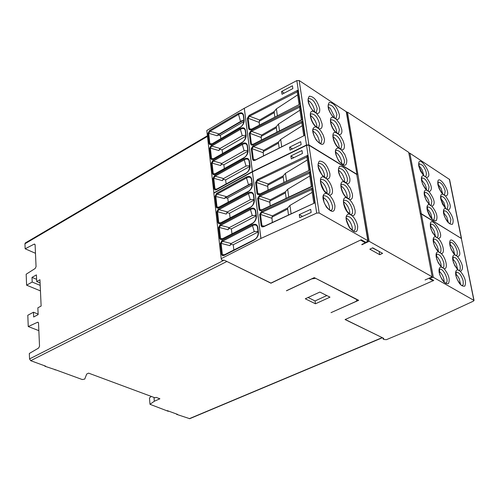 <?xml version="1.0" encoding="UTF-8"?>
<svg xmlns="http://www.w3.org/2000/svg" width="499" height="499" viewBox="0 0 499 499"><rect width="100%" height="100%" fill="white"/><g stroke="black" fill="none" stroke-linecap="round" stroke-linejoin="round"><path stroke-width="0.75" d="M254.072 200.118L229.546 213.216L226.708 212.63M256.081 215.942L231.38 228.885L228.536 228.317M258.114 231.96L233.239 244.747L230.388 244.186M307.372 159.923L285.434 173.309L283.22 175.86L283.207 176.977L267.714 185.322L268.013 189.963M283.943 182.266L283.207 176.977M312.212 192.34L289.938 205.42L287.686 207.908L287.667 209.031L271.949 217.177L272.311 222.348M288.472 214.826L287.667 209.031M309.773 176.035L287.673 189.264L285.44 191.784L285.422 192.907L269.816 201.153L270.152 206.056M286.195 198.446L285.422 192.907M253.985 199.432L250.273 199.725L227.475 211.932L226.29 214.071L217.539 211.732L218.899 209.636L248.471 193.668L247.991 192.863C251.116 191.485 253.024 192.177 253.71 194.941L253.455 195.259L253.243 194.448C252.338 192.72 250.748 192.464 248.471 193.668L250.273 199.725M220.121 223.359L218.755 222.517L217.539 211.732L216.759 211.838L218.425 208.838L218.899 209.636L227.475 211.932M229.546 213.216L230.108 217.994M255.999 215.312L252.263 215.562L229.303 227.625L228.112 229.771L219.311 227.463L220.677 225.355L250.467 209.58L249.98 208.769C253.13 207.416 255.051 208.133 255.744 210.94L256.424 216.279C256.486 219.429 254.97 221.974 251.876 223.908L252.213 223.527C254.933 221.687 256.255 219.392 256.174 216.647L255.263 210.416C254.347 208.669 252.744 208.395 250.467 209.58L252.263 215.562M221.924 239.239L220.539 238.372L219.311 227.463L218.531 227.569L220.202 224.562L220.677 225.355L229.303 227.625M231.38 228.885L231.973 233.944M258.039 231.386L254.278 231.592L231.149 243.512L229.952 245.664L221.107 243.381L222.479 241.267L252.482 225.685L251.995 224.868C255.164 223.54 257.104 224.288 257.802 227.132L258.494 232.54C258.557 235.728 257.029 238.279 253.91 240.194L254.247 239.801C256.991 237.979 258.32 235.678 258.239 232.902L257.309 226.571C256.38 224.812 254.771 224.519 252.482 225.685L254.278 231.592M223.745 255.307L222.348 254.421L221.107 243.381L220.321 243.487L221.999 240.468L222.479 241.267L231.149 243.512M233.239 244.747L233.869 250.086M344.616 182.048L344.535 179.877C343.543 175.511 341.553 172.305 338.559 170.265M347.167 197.947L347.092 195.645C346.1 191.248 344.104 188.036 341.11 186.002M352.356 230.326L352.306 227.75C351.308 223.296 349.306 220.065 346.306 218.063M349.749 214.04L349.687 211.601C348.689 207.172 346.693 203.954 343.692 201.939M329.54 209.904L329.515 207.359C328.485 202.719 326.383 199.407 323.215 197.411M324.562 177.32L324.506 175.049C323.483 170.477 321.387 167.177 318.225 165.15M327.038 193.512L326.995 191.105C325.972 186.501 323.87 183.189 320.701 181.181M283.22 175.86L268.144 183.988L267.714 185.322M259.337 194.23L258.65 194.267L257.79 193.375L256.386 182.447L257.84 180.351L306.935 157.023M258.65 194.267L259.43 194.111L259.33 194.479L309.848 170.072L307.646 155.357L306.929 156.773M287.686 207.908L272.385 215.855L271.949 217.177M263.522 226.509L262.854 226.546L261.944 225.604L260.503 214.414L261.969 212.3L311.788 189.501M262.854 226.546L263.609 226.403L263.503 226.789L314.769 202.931L312.511 187.849L311.781 189.258M285.44 191.784L270.252 199.825L269.816 201.153M261.42 210.272L260.734 210.31L259.854 209.393L258.432 198.334L259.892 196.226L309.349 173.165M444.197 282.016C444.016 277.781 442.37 274.194 439.257 271.25M441.253 266.634L440.923 263.784L439.937 260.983L438.053 257.796L436.319 256.012M435.465 236.376L434.155 231.006L432.271 227.831L430.543 226.047M438.34 251.421L438.016 248.702L437.03 245.913L435.147 242.732L433.413 240.948M454.658 254.378L453.373 249.138L451.982 246.618L449.948 244.292M460.589 284.449L459.298 278.929L457.508 275.841L455.861 274.082M457.608 269.329L456.317 263.952L454.926 261.426L452.886 259.106M297.654 94.885L276.396 108.844L274.257 111.508L274.244 112.624L259.212 121.332L259.38 124.95M274.843 116.922L274.244 112.624M302.257 125.698L280.681 139.389L278.504 141.997L278.492 143.119L263.241 151.652L263.472 155.75M279.153 147.879L278.492 143.119M299.943 110.198L278.523 124.026L276.371 126.665L276.359 127.781L261.214 136.408L261.414 140.256M276.989 132.304L276.359 127.781M218.337 207.665L216.99 206.842L215.786 196.182L217.14 194.092L246.506 177.95L246.026 177.145C249.132 175.742 251.022 176.403 251.702 179.135L251.446 179.459L251.247 178.686C250.355 176.964 248.776 176.721 246.506 177.95L248.539 184.848L226.758 196.712L217.14 194.092L216.666 193.306L246.026 177.145M218.662 207.547L217.29 208.152L216.304 207.353L215.013 196.294L224.494 198.546L225.523 197.273L226.758 196.712M251.989 183.738L250.036 183.913L248.539 184.848M245.92 136.165L222.124 149.843L219.317 149.213M243.98 121.444L219.922 135.503M217.62 134.973L220.458 135.622L220.795 138.504M247.853 151.222L223.87 164.776L221.057 164.152M250.199 207.447C252.899 205.594 254.209 203.305 254.134 200.592L254.384 200.218C254.446 203.336 252.937 205.869 249.862 207.821L250.199 207.447M248.209 191.56C250.891 189.695 252.195 187.412 252.12 184.724L252.369 184.349C252.425 187.431 250.928 189.957 247.872 191.922L248.209 191.56M290.855 155.987L302.007 150.523L302.444 153.48L291.279 158.931L290.855 155.987L293.761 157.715M311.164 212.455L310.709 209.368L299.257 214.614L299.693 217.689L311.164 212.455M299.257 214.614L302.5 216.41M274.257 111.508L259.623 119.997L259.212 121.332M250.947 129.422L250.217 129.466L249.463 128.655L248.122 118.257L249.537 116.198L297.204 91.866M250.217 129.466L251.034 129.285L250.947 129.621L299.98 104.166L297.884 90.182L297.192 91.604M278.504 141.997L263.659 150.318L263.241 151.652M254.92 160.129L254.209 160.167L253.411 159.318L252.039 148.671L253.467 146.594L301.814 122.729M254.209 160.167L255.014 159.998L254.914 160.354L304.652 135.379L302.506 121.051L301.801 122.473M276.371 126.665L261.632 135.067L261.214 136.408M252.924 144.685L252.201 144.729L251.421 143.893L250.068 133.37L251.49 131.306L299.494 107.204M334.293 117.789L334.187 116.161L330.263 108.308L328.305 107.029M336.731 132.927L336.625 131.168C335.646 126.902 333.675 123.727 330.694 121.631M341.678 163.734L341.584 161.72C340.599 157.391 338.615 154.191 335.627 152.133M339.189 148.24L339.089 146.357C338.11 142.059 336.126 138.872 333.145 136.795M319.291 142.901L319.217 140.924C318.2 136.427 316.117 133.146 312.96 131.081M314.545 111.926L314.451 110.204C313.447 105.776 311.376 102.513 308.232 100.411M316.902 127.32L316.821 125.474C315.811 121.008 313.728 117.733 310.584 115.656M249.799 166.454L250.043 166.073C250.099 169.117 248.614 171.631 245.583 173.615L245.92 173.272C248.577 171.382 249.874 169.111 249.799 166.454L225.642 179.883L222.816 179.272M224.918 197.691L227.8 198.296L228.261 202.226M252.101 184.624L227.195 198.172M245.832 135.248L242.233 135.703L220.084 148.465L218.93 150.573L210.372 148.128L211.695 146.064L240.424 129.378L239.957 128.58C242.988 127.114 244.834 127.688 245.496 130.301L245.246 130.638L245.071 129.94C244.223 128.274 242.67 128.087 240.424 129.378L242.233 135.703M212.836 159.156L212.293 159.206L211.526 158.401L210.372 148.128L209.611 148.24L211.233 145.284L211.695 146.064L220.084 148.465M222.124 149.843L222.554 153.517M243.936 120.303L242.165 120.533L218.119 134.611L217.221 135.778L208.701 133.308L210.017 131.256L238.553 114.408L238.085 113.616C241.098 112.132 242.932 112.674 243.587 115.257L243.967 120.546M211.47 144.08L210.578 144.255L209.848 143.469L208.701 133.308L207.946 133.426L209.555 130.482L210.017 131.256L219.429 133.994M247.754 150.367L244.13 150.779L221.83 163.423L220.664 165.531L212.063 163.111L213.391 161.04L242.321 144.523L241.847 143.724C244.903 142.277 246.768 142.876 247.429 145.527L247.18 145.858L246.999 145.134C246.132 143.456 244.572 143.25 242.321 144.523L244.13 150.779M214.551 174.282L214.009 174.326L213.229 173.502L212.063 163.111L211.295 163.223L212.923 160.26L213.391 161.04L221.83 163.423M223.87 164.776L224.332 168.706M249.693 165.662L246.044 166.042L223.589 178.548L222.417 180.669L213.765 178.274L215.106 176.191L244.242 159.842L243.762 159.044C246.843 157.615 248.714 158.245 249.388 160.928L249.793 166.392M216.292 189.583L215.755 189.626L214.95 188.784L213.765 178.274L213.004 178.386L214.639 175.411L215.106 176.191L223.589 178.548M220.439 223.246L218.868 223.814L217.976 222.623L221.007 222.822M216.21 206.954L219.161 207.154M215.013 196.294L216.666 193.306M222.242 239.133L220.658 239.701L219.76 238.485L222.878 238.684M224.063 255.207L222.467 255.769L221.562 254.534L224.775 254.727M252.438 171.874L213.834 193.163L221.176 258.669L260.94 238.422L252.438 171.874L306.536 145.296L316.697 213.079L319.16 213.004L368.106 240.83L365.892 242.364L361.22 239.745L270.957 283.214L226.259 261.158L270.938 283.064L360.64 240.019M367.788 240.406L356.754 174.463L368.094 240.743M343.873 181.823C338.547 175.274 337.124 170.078 339.601 166.242C343.986 166.192 347.385 170.209 349.805 178.286C350.261 182.141 349.294 183.925 346.911 183.644L343.873 181.823C338.653 180.264 340.642 192.726 346.456 197.766L349.506 199.556L351.589 201.97L353.822 206L355.026 210.042C355.513 213.977 354.546 215.849 352.132 215.668C354.957 218.468 356.81 221.98 357.683 226.209C357.714 233.17 354.995 233.669 349.525 227.712C345.059 219.56 344.909 214.957 349.069 213.903L352.132 215.668M346.911 183.644L350.417 188.391L352.4 194.067C352.88 197.953 351.914 199.781 349.506 199.556M349.069 213.903C343.231 208.894 341.222 196.275 346.456 197.766M326.128 193.219L329.29 195.059C332.197 197.935 334.074 201.502 334.935 205.756C334.873 212.736 332.035 213.179 326.421 207.079C321.88 198.795 321.786 194.18 326.128 193.219C320.115 188.061 318.194 175.367 323.62 176.983C318.137 170.284 316.715 164.994 319.348 161.102C323.92 161.077 327.425 165.188 329.851 173.421C330.282 177.345 329.253 179.153 326.764 178.848L323.62 176.983M326.764 178.848C329.683 181.779 331.554 185.329 332.378 189.489C332.833 193.444 331.804 195.296 329.29 195.059M356.754 174.463L308.937 145.221L306.536 145.296M307.646 155.357L257.397 179.521L257.84 180.351L268.144 183.988M267.539 186.37L256.386 182.447L255.575 182.528L256.979 193.456L259.991 193.837M257.397 179.521L255.575 182.528M259.617 194.136L309.848 170.072M256.979 193.456L257.771 194.604L259.33 194.479M312.511 187.849L261.52 211.457L261.969 212.3L272.385 215.855M271.768 218.25L260.503 214.414L259.68 214.495L261.12 225.691L264.308 226.078M261.52 211.457L259.68 214.495M263.796 226.421L314.769 202.931M261.12 225.691L261.925 226.877L263.503 226.789M311.382 186.607L312.293 186.401L310.066 171.5L259.443 195.39L259.892 196.226L270.252 199.825M310.066 171.5L309.336 172.916M269.641 202.214L258.432 198.334L257.615 198.415L259.037 209.474L262.137 209.861M259.443 195.39L257.615 198.415M261.694 210.179L312.293 186.401M259.037 209.474L259.836 210.64L261.401 210.534M429.558 277.987L433.344 277.344L474.05 300.448L473.351 301.171L424.792 323.62L386.401 339.669L383.993 339.495L383.12 339.039L382.945 337.979M473.819 300.149L461.332 238.422L474.038 300.386M420.289 213.784L421.356 213.977L433.344 277.344M444.023 268.618C448.763 274.506 450.229 279.509 448.414 283.632C444.759 284.23 441.69 280.588 439.207 272.704C438.64 268.899 439.37 267.034 441.397 267.108L444.023 268.618C448.395 269.616 446.087 257.821 441.072 253.398L438.453 251.858L436.594 249.662L434.535 245.926L433.35 242.134C432.783 238.435 433.519 236.651 435.546 236.776L432.408 232.459L430.469 227.101C428.416 210.353 447.279 237.904 438.159 238.341L435.546 236.776M441.397 267.108L438.209 262.736L436.263 257.334C435.689 253.592 436.419 251.764 438.453 251.858M438.159 238.341C443.149 242.795 445.439 254.453 441.072 253.398M457.44 256.43L454.901 254.927L453.117 252.812L451.09 249.138L449.898 245.377C447.722 228.704 466.228 255.794 457.44 256.43C462.978 264.071 463.97 269.055 460.421 271.394C465.043 277.17 466.503 282.085 464.8 286.139C461.288 286.744 458.3 283.17 455.83 275.429C455.25 271.687 455.93 269.847 457.882 269.915L460.421 271.394M457.882 269.915L454.77 265.63L452.849 260.322C452.262 256.642 452.949 254.846 454.901 254.927M432.146 219.03L430.843 213.828L429.377 211.233L427.231 208.875M429.333 204.347L428.822 201.347L427.712 198.602L424.431 194.329M423.794 175.442L422.335 170.271L420.408 167.209L418.967 166.048M426.545 189.813L426.046 186.944L424.936 184.212L421.661 179.939M442.694 193.793L441.141 188.466L438.041 184.293M448.37 222.529L446.792 216.934L443.686 212.755M445.52 208.083L443.954 202.625L440.848 198.446M461.332 238.422L421.356 213.977M221.176 258.669L221.706 260.073L224.519 260.31L226.259 261.158M281.611 91.473L292.439 85.784L292.851 88.597L282.016 94.274L281.611 91.473L284.199 93.126M301.14 144.635L300.704 141.704L289.595 147.199L290.013 150.118L301.14 144.635M289.595 147.199L292.458 148.914M225.642 179.883L226.134 184.069M242.065 142.489C244.691 140.575 245.963 138.317 245.895 135.716L246.138 135.323C246.188 138.31 244.722 140.805 241.734 142.814L241.84 142.477C244.092 141.36 245.446 139.09 245.888 135.659L245.246 130.638L245.888 135.647M243.337 115.587L243.169 114.926C242.327 113.273 240.792 113.098 238.553 114.408L240.593 121.6M240.175 127.37C242.776 125.436 244.042 123.184 243.98 120.615L244.217 120.222C244.267 123.172 242.807 125.661 239.844 127.688L239.944 127.351C242.152 126.266 243.5 124.002 243.967 120.565L243.312 115.437M243.98 157.79C246.625 155.888 247.909 153.623 247.835 150.991L248.078 150.611C248.134 153.623 246.656 156.131 243.649 158.127L243.98 157.79M249.138 161.252L248.945 160.51C248.065 158.813 246.5 158.588 244.242 159.842L246.044 166.042M316.697 213.079L260.94 238.422M429.577 278.093L433.75 280.432L433.182 280.681L433.057 280.045M345.208 319.479L383.8 338.397L383.12 339.039M38.13 314.071L33.464 312.218L27.801 315.262L28.25 326.552L37.494 322.298L38.018 322.248L38.523 323.127L39.527 346.2L38.604 348.065L29.322 353.473L29.541 358.918L30.707 360.696L45.64 366.154L45.234 366.36L56.225 370.021M297.884 90.182L249.107 115.381L249.537 116.198L259.623 119.997M259.037 122.349L248.122 118.257L247.336 118.338L248.67 128.736L251.371 129.11M249.107 115.381L247.336 118.338M251.234 129.316L299.98 104.166M248.67 128.736L249.438 129.802L250.947 129.621M302.506 121.051L253.03 145.77L253.467 146.594L263.659 150.318M263.067 152.688L252.039 148.671L251.24 148.752L252.606 159.399L255.451 159.78M253.03 145.77L251.24 148.752M255.207 160.029L304.652 135.379M252.606 159.399L253.386 160.503L254.914 160.354M301.427 119.96L302.3 119.679L300.186 105.52L251.059 130.488L251.49 131.306L261.632 135.067M300.186 105.52L299.481 106.948M261.039 137.431L250.068 133.37L249.275 133.458L250.629 143.98L253.398 144.354M251.059 130.488L249.275 133.458M253.211 144.585L302.3 119.679M250.629 143.98L251.459 145.084L252.918 144.891M357.003 174.538L346.512 111.882L299.182 80.532L296.843 80.595L306.492 145.003L252.363 171.606L244.279 108.289L296.843 80.595M299.182 80.532L308.893 144.928L306.492 145.003M357.016 174.731L346.2 111.408M333.438 117.408C328.217 110.872 326.845 105.888 329.315 102.457C333.644 102.719 336.975 106.736 339.314 114.508C339.744 118.169 338.777 119.779 336.426 119.336L333.438 117.408C328.298 115.575 330.182 127.426 335.896 132.578L338.89 134.481L340.936 136.901L343.119 140.843L344.285 144.729C344.74 148.465 343.78 150.155 341.391 149.806L344.84 154.497L346.811 160.11C346.799 166.654 344.11 166.928 338.746 160.934C334.386 152.956 334.268 148.621 338.378 147.929L341.391 149.806M336.426 119.336L339.856 124.051L341.784 129.534C342.233 133.214 341.272 134.867 338.89 134.481M338.378 147.929C332.646 142.801 330.737 130.807 335.896 132.578M315.867 126.852L318.973 128.804L321.05 131.237L323.302 135.266L324.481 139.258C324.381 145.814 321.581 146.02 316.079 139.888C311.65 131.786 311.582 127.445 315.867 126.852C309.973 121.575 308.139 109.512 313.484 111.42C308.114 104.734 306.742 99.663 309.355 96.188C313.871 96.494 317.302 100.598 319.647 108.514C320.052 112.231 319.029 113.859 316.578 113.398L313.484 111.42M316.578 113.398L320.102 118.213L322.048 123.796C322.479 127.544 321.45 129.21 318.973 128.804M244.279 108.289L206.804 130.482L213.89 193.132M308.893 144.928L356.704 174.176M213.803 192.876L252.363 171.606M213.167 159.031L211.632 159.611L210.765 158.514L213.478 158.713M239.944 127.351L211.133 144.398L209.773 144.604L209.087 143.581L211.732 143.781M214.876 174.163L213.335 174.737L212.468 173.615L215.244 173.814M216.61 189.464L215.063 190.038L214.183 188.896L217.04 189.096M43.987 365.549L45.234 366.36M153.998 397.429L154.316 401.246L159.905 398.782L156.081 397.354L155.039 397.815L88.585 373.133L86.714 374.032L84.724 379.084L82.254 379.539L55.439 369.734L55.033 369.94M167.234 410.608L177.613 414.407M372.441 247.941L379.483 251.608M308.058 297.504L315.044 300.947L326.82 295.564M408.818 153.018L409.866 153.224L421.306 213.703L420.239 213.51M431.947 206.293C436.606 212.175 438.022 216.99 436.201 220.726C432.571 221.02 429.558 217.371 427.15 209.773C426.614 206.156 427.35 204.453 429.358 204.677L431.947 206.293C435.646 204.341 434.71 199.494 429.134 191.753L426.551 190.113L424.724 187.911L422.709 184.25L421.561 180.594C421.025 177.076 421.761 175.448 423.776 175.717L420.694 171.419L418.804 166.236C416.89 150.33 435.402 177.632 426.346 177.376L423.776 175.717M429.358 204.677L426.227 200.33L424.337 195.103C423.794 191.541 424.537 189.882 426.551 190.113M426.346 177.376C431.897 185.11 432.826 189.901 429.134 191.753M445.345 195.814L442.838 194.211L441.085 192.09L439.095 188.485L437.941 184.861C435.908 169.005 454.071 195.864 445.345 195.814C450.784 203.411 451.738 208.177 448.196 210.116C452.736 215.886 454.146 220.62 452.431 224.307C448.938 224.612 446 221.032 443.611 213.566C443.062 210.004 443.754 208.326 445.688 208.532L448.196 210.116M445.688 208.532L442.632 204.272L440.76 199.138C440.205 195.633 440.898 193.992 442.838 194.211M421.306 213.703L461.5 238.584M461.494 238.41L449.574 179.49L409.866 153.224M40.095 282.939L36.708 281.523L39.945 279.721L41.13 306.049L37.855 307.814L38.149 314.601L33.664 316.996L33.464 312.218M154.316 401.246L149.987 404.302L149.469 397.915L151.309 396.431M207.403 135.772L25.287 242.982L24.95 243.768L25.15 248.795L34.113 244.167L34.674 244.105L35.111 244.884L36.059 266.672L35.167 268.493L26.166 274.225L26.603 285.178L32.198 282.047L31.998 277.388L36.421 274.899L36.708 281.523M40.45 290.892L26.603 285.178M40.201 285.378L32.198 282.047M36.614 279.321L31.998 277.388M28.25 326.552L38.847 330.65M361.825 244.466L365.337 242.788L365.199 241.971M365.337 242.788L360.665 240.169M149.987 404.302L168.306 411.326M176.615 414.363L189.726 418.686L382.44 337.729M382.434 337.729L345.071 319.541L433.182 280.681M428.99 278.236L425.067 279.97L432.19 276.82L369.129 241.298L347.447 112.113L408.693 152.338L432.19 276.82M433.207 280.825L429.034 278.492M379.727 254.702L369.815 249.182L372.709 247.816L382.608 253.361L379.727 254.702L379.221 251.733M286.426 290.73L314.264 277.619L358.662 300.304L331.024 312.655L355.987 301.408L357.278 299.6M357.215 299.824L315.106 278.049M315.256 278.392L311.763 278.897L286.463 290.811M305.269 298.789L319.847 292.065L330.001 297.161L315.455 303.791L305.269 298.789M315.044 300.947L315.455 303.791M25.15 248.795L35.479 253.292M361.875 244.753L369.129 241.298M346.624 112.568L347.447 112.113M286.52 181.018L285.434 173.309M291.092 213.609L289.938 205.42M288.79 197.211L287.673 189.264M277.344 115.625L276.396 108.844M281.692 146.6L280.681 139.389M279.509 131.019L278.523 124.026M225.33 197.779L251.452 183.551M243.574 120.172L218.1 135.079M253.461 195.309L254.128 200.529L253.461 195.309M251.459 179.509L252.114 184.661L251.459 179.509M347.366 178.411L347.423 180.825L346.705 182.397L346.306 182.678L344.304 181.811C338.653 177.157 337.829 167.602 339.027 168.506C342.638 168.462 345.42 171.762 347.366 178.411M349.949 194.192L350.005 196.668L349.437 198.084L348.851 198.565L346.817 197.685C341.36 193.338 340.287 183.351 341.603 184.268C345.227 184.225 348.009 187.53 349.949 194.192M355.207 226.334L355.182 229.297L354.034 230.925C354.527 232.035 353.092 230.937 349.724 227.638C346.256 220.57 345.302 216.816 346.861 216.373C350.504 216.323 353.286 219.647 355.207 226.334M352.562 210.166L352.544 213.054L351.427 214.645C351.951 215.743 350.523 214.664 347.161 211.408C343.686 204.44 342.707 200.717 344.216 200.224C347.847 200.18 350.629 203.492 352.562 210.166M332.421 205.887L332.502 208.071L332.003 209.686L331.217 210.422L330.089 210.21C329.415 210.74 324.362 204.284 323.932 201.764C323.165 196.793 323.121 194.785 323.789 195.739C327.581 195.658 330.457 199.039 332.421 205.887M327.369 173.546L327.325 176.309L326.246 177.862C326.714 178.892 325.298 177.893 321.998 174.862C318.281 167.901 317.196 164.09 318.736 163.435C322.51 163.36 325.385 166.728 327.369 173.546M329.876 189.614L329.833 192.452L328.716 194.042C329.184 195.165 327.687 194.067 324.231 190.743C320.689 183.775 319.691 180.02 321.244 179.49C325.03 179.409 327.905 182.784 329.876 189.614M439.625 269.341C443.206 267.37 449.78 281.71 445.9 283.02L445.426 282.889C445.632 284.393 439.426 276.396 439.469 273.047L439.625 269.341M436.662 254.078C439.675 254.172 442.083 257.21 443.879 263.21L443.892 266.441L443.168 267.533L442.513 267.52C442.775 269.061 436.494 261.089 436.519 257.677L436.662 254.078M430.83 224.07C433.837 224.163 436.245 227.195 438.047 233.17L438.066 236.252L437.38 237.306L436.787 237.293C437.149 238.902 430.743 231.012 430.724 227.457L430.83 224.07M433.731 238.99C436.737 239.083 439.145 242.121 440.948 248.103L440.96 251.259L440.255 252.338L439.631 252.326C439.912 253.798 433.731 246.25 433.606 242.483L433.731 238.99M450.204 242.271C453.104 242.383 455.444 245.365 457.221 251.215L457.259 254.34L456.753 255.251L456.042 255.382C456.373 256.966 450.129 249.057 450.142 245.714L450.204 242.271M456.173 272.098C459.086 272.211 461.419 275.205 463.191 281.08L463.222 284.343L462.692 285.291L461.918 285.422C462.242 286.994 456.074 279.109 456.08 275.747L456.173 272.098M453.173 257.104C456.08 257.216 458.413 260.204 460.19 266.067L460.221 269.26L459.704 270.19L458.961 270.321C459.255 271.924 453.005 263.79 453.092 260.646L453.173 257.104M218.425 208.838L247.991 192.863M253.71 194.941L254.384 200.218M249.862 207.821L220.096 223.621M217.976 222.623L216.759 211.838M251.702 179.135L252.369 184.349M247.872 191.922L218.319 207.908M220.202 224.562L249.98 208.769M255.744 210.94L256.424 216.279M251.876 223.908L221.893 239.514M219.76 238.485L218.531 227.569M221.999 240.468L251.995 224.868M257.802 227.132L258.494 232.54M253.91 240.194L223.714 255.6M221.562 254.534L220.321 243.487M308.937 145.221L319.16 213.004M260.902 238.441L252.4 171.899M336.937 114.627L336.014 118.5L334.143 117.677C328.093 112.5 327.718 103.804 328.61 104.79C332.178 104.771 334.954 108.046 336.937 114.627M339.395 129.653L338.441 133.613L336.494 132.753C330.594 127.713 330.113 118.974 331.062 119.797C334.642 119.772 337.418 123.053 339.395 129.653M344.397 160.235L344.447 162.58L343.755 164.109L343.374 164.389L341.422 163.541C335.827 159.044 334.873 149.451 336.058 150.349C339.657 150.311 342.439 153.605 344.397 160.235M341.884 144.853L340.892 148.908L339.014 148.109C333.164 143.275 332.477 134.075 333.544 134.986C337.131 134.948 339.913 138.242 341.884 144.853M322.03 139.383L320.988 143.481L318.898 142.627C313.141 138.011 312.193 128.468 313.409 129.316C317.158 129.247 320.027 132.603 322.03 139.383M317.227 108.632L316.254 112.537L314.233 111.701C308.22 106.736 307.584 97.773 308.619 98.602C312.337 98.54 315.206 101.883 317.227 108.632M319.616 123.914L318.605 127.919L316.559 127.077C310.627 122.199 309.898 113.123 310.996 113.866C314.732 113.803 317.601 117.153 319.616 123.914M247.155 145.683L247.828 150.929M427.487 206.873C430.487 206.96 432.895 209.985 434.71 215.948L433.874 220.09C434.355 218.699 433.843 224.881 427.406 210.135L427.487 206.873M424.655 192.302C427.649 192.396 430.057 195.415 431.878 201.365L431.067 205.42L430.712 205.307C431.049 206.767 424.817 199.481 424.593 195.471L424.655 192.302M419.091 163.635L422.659 165.356C426.296 170.377 427.256 174.107 425.547 176.552C426.034 175.062 425.716 181.517 419.066 166.616L419.091 163.635M421.861 177.893C424.849 177.987 427.256 181 429.078 186.938L428.292 190.905L427.961 190.799C428.379 192.389 421.929 184.761 421.817 180.962L421.861 177.893M438.203 182.166C441.079 182.316 443.411 185.285 445.202 191.061L444.466 194.978C445.85 195.433 441.677 195.708 438.184 185.21L438.184 182.179M443.885 210.684C446.773 210.796 449.112 213.765 450.903 219.597L450.117 223.689L449.817 223.577C450.223 225.124 444.01 217.676 443.854 213.909L443.885 210.684M441.029 196.344C443.917 196.487 446.249 199.45 448.033 205.251L447.272 209.256C447.74 207.765 447.503 214.165 441.004 199.481L441.016 196.357M37.494 322.298L38.429 322.666M252.4 171.587L244.317 108.271M211.233 145.284L239.957 128.58M245.496 130.301L246.138 135.323M241.734 142.814L212.823 159.362M210.765 158.514L209.611 148.24M209.555 130.482L238.085 113.616M243.587 115.257L244.217 120.222M239.844 127.688L211.133 144.398M209.087 143.581L207.946 133.426M212.923 160.26L241.847 143.724M247.429 145.527L248.078 150.611M243.649 158.127L214.539 174.5M212.468 173.615L211.295 163.223M214.639 175.411L243.762 159.044M249.388 160.928L250.043 166.073M245.583 173.615L216.267 189.813M214.183 188.896L213.004 178.386M461.276 238.154L449.337 179.147M226.758 261.545L30.707 360.696M29.541 358.918L223.284 260.621M189.308 418.68L382.078 337.68M34.113 244.167L35.067 244.591M24.95 243.768L207.472 136.395M251.415 179.266L251.253 178.692M219.61 223.402L249.98 207.441C252.126 206.748 253.504 204.453 254.122 200.536M251.446 179.459L251.247 178.686M217.814 207.703L247.991 191.554C250.142 190.805 251.521 188.51 252.107 184.674M221.419 239.277L251.995 223.521C254.49 222.261 255.875 219.953 256.162 216.597M223.253 255.351L254.035 239.794C256.567 238.522 257.964 236.208 258.226 232.852M306.922 156.917L308.906 170.203M311.775 189.395L313.809 203.031M260.734 210.31L311.538 186.42M309.33 173.053L311.345 186.514M245.221 130.47L245.084 129.983M249.107 161.077L248.957 160.553M297.186 91.754L299.069 104.341M301.795 122.617L303.729 135.535M252.201 144.729L301.596 119.735M299.475 107.092L301.384 119.847M245.246 130.638L245.078 129.971M241.84 142.477L212.93 159.025M212.936 159.025L212.287 159.206M247.18 145.858L247.828 150.941C247.41 154.353 246.057 156.63 243.755 157.771L214.009 174.326M215.755 189.626L245.695 173.259C247.86 172.448 249.226 170.159 249.787 166.404L248.951 160.541"/></g></svg>
